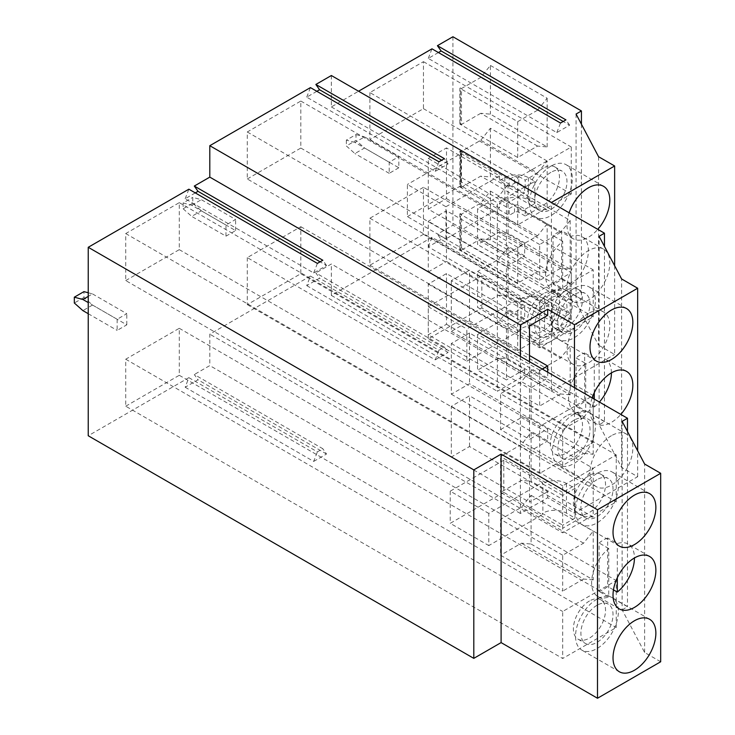 <?xml version="1.0" encoding="UTF-8"?>
<svg xmlns="http://www.w3.org/2000/svg" width="735" height="735" viewBox="0 0 735 735"><rect width="100%" height="100%" fill="white"/><g stroke="black" fill="none" stroke-linecap="round" stroke-linejoin="round"><path stroke-width="0.55" stroke-dasharray="3.67 2.76" d="M188.867 377.661L317.391 451.869L322.821 448.727L194.306 374.528L198.018 379.802L185.165 387.226L188.867 377.661L88.237 435.763M185.165 387.226L313.68 461.424L317.391 451.869M444.381 347.131L315.866 272.933L319.569 278.216L306.725 285.63L310.427 276.075L438.951 350.273L444.381 347.131L448.093 352.414L319.569 278.216M306.725 285.63L435.239 359.838L438.951 350.273M435.239 359.838L448.093 352.414M441.129 239.445L428.275 246.868L556.799 321.066L569.653 313.643L441.129 239.445L437.417 234.162L565.941 308.369L560.511 311.502L556.799 321.066M569.653 313.643L565.941 308.369M428.275 246.868L431.987 237.304L560.511 311.502M583.572 417.526L562.688 429.58L500.572 393.712L521.455 381.658L531.093 369.668L593.209 405.527L583.572 417.526L521.455 381.658M247.282 178.972L300.826 148.047L300.826 101.053L247.282 131.969L247.282 178.972L539.665 347.774L593.209 316.858L593.209 269.864L539.665 300.78L539.665 347.774M247.282 131.969L539.665 300.78M300.826 101.053L593.209 269.864M498.431 232.453L508.069 233.317L570.185 269.175L560.548 268.321L498.431 232.453L477.548 244.516L477.548 208.648L498.431 196.594L508.069 184.595L570.185 220.463L560.548 232.453L498.431 196.594M560.548 268.321L539.665 280.375L477.548 244.516M369.907 92.582L369.907 139.576L423.461 108.661L423.461 61.666L369.907 92.582L517.706 177.916L517.706 224.91L571.26 193.994L571.26 147L517.706 177.916M423.461 61.666L571.26 147M369.907 139.576L517.706 224.91M423.461 108.661L571.26 193.994M506.461 254.282L428.275 209.144L428.275 158.438L506.461 203.577L506.461 254.282L524.671 243.772L524.671 255.89L446.485 210.752L446.485 261.458L524.671 306.596L506.461 317.107L428.275 271.968L428.275 221.263L446.485 210.752M428.275 209.144L446.485 198.634L446.485 147.928L428.275 158.438M446.485 198.634L524.671 243.772M316.858 91.305L306.725 97.158L435.239 171.365L448.093 163.942L444.381 158.659M435.239 171.365L438.951 161.801M506.461 203.577L524.671 193.066L446.485 147.928M596.958 479.661A22.721 13.12 120 0 0 582.12 499.69A22.721 13.12 120 0 0 585.602 517.89A22.721 13.12 120 0 0 608.323 504.77A22.721 13.12 120 0 0 608.323 478.54A22.721 13.12 120 0 0 596.958 479.661M596.958 473.478A30.291 17.493 120 0 0 577.177 500.177A30.291 17.493 120 0 0 581.817 524.45A30.291 17.493 120 0 0 612.108 506.957A30.291 17.493 120 0 0 612.108 471.98A30.291 17.493 120 0 0 596.958 473.478M589.461 475.334A22.721 13.12 120 0 0 574.623 495.353A22.721 13.12 120 0 0 578.105 513.563A22.721 13.12 120 0 0 600.826 500.443A22.721 13.12 120 0 0 600.826 474.213A22.721 13.12 120 0 0 589.461 475.334M125.722 280.559L179.276 249.643L179.276 202.649L125.722 233.565L125.722 280.559L562.688 532.838L616.242 501.922L616.242 454.928L562.688 485.844L562.688 532.838M125.722 233.565L562.688 485.844M179.276 249.643L616.242 501.922M531.093 369.668L531.093 418.38L521.455 417.526L583.572 453.385L562.688 465.448L500.572 429.58L500.572 393.712M531.093 418.38L593.209 454.248L583.572 453.385M550.91 166.165A30.291 17.493 120 0 0 531.12 192.864A30.291 17.493 120 0 0 535.76 217.137A30.291 17.493 120 0 0 566.051 199.644A30.291 17.493 120 0 0 566.051 164.668A30.291 17.493 120 0 0 550.91 166.165M569.147 212.81A30.291 17.493 120 0 0 573.245 238.774A30.291 17.493 120 0 0 597.794 229.348M550.91 172.348A22.721 13.12 120 0 0 536.063 192.368A22.721 13.12 120 0 0 539.545 210.577A22.721 13.12 120 0 0 562.266 197.458A22.721 13.12 120 0 0 562.266 171.227A22.721 13.12 120 0 0 550.91 172.348M543.413 168.021A22.721 13.12 120 0 0 528.566 188.041A22.721 13.12 120 0 0 532.048 206.25A22.721 13.12 120 0 0 554.769 193.13A22.721 13.12 120 0 0 554.769 166.9A22.721 13.12 120 0 0 543.413 168.021M537.524 146.072L480.754 113.3L490.401 114.164L547.162 146.936L537.524 146.072L517.706 157.51L459.871 124.123L460.413 123.811L460.413 87.952L459.871 88.255L459.871 124.123M517.706 157.51L517.706 121.652L459.871 88.255M480.754 113.3L461.479 124.435L461.479 88.567L480.754 77.432L490.401 65.443L490.401 114.164M490.401 65.443L547.162 98.214L537.524 110.213L480.754 77.432M537.524 110.213L517.706 121.652M547.162 98.214L547.162 146.936M461.479 124.435L460.413 123.811M461.479 88.567L460.413 87.952M331.356 75.521L331.356 106.933L358.561 91.223M331.356 106.933L497.356 202.777L497.356 391.25L524.671 375.475L551.443 390.937L551.443 202.584M524.56 187.067L497.356 202.777M179.276 202.649L616.242 454.928M562.688 429.58L562.688 465.448M508.069 233.317L508.069 184.595M560.548 232.453L539.665 244.507L539.665 280.375M570.185 269.175L570.185 220.463M539.665 244.507L477.548 208.648M300.826 148.047L593.209 316.858M566.437 290.27A22.721 13.12 120 0 0 551.599 310.289A22.721 13.12 120 0 0 555.081 328.49A22.721 13.12 120 0 0 577.802 315.379A22.721 13.12 120 0 0 577.802 289.14A22.721 13.12 120 0 0 566.437 290.27M573.934 294.597A22.721 13.12 120 0 0 559.096 314.617A22.721 13.12 120 0 0 562.578 332.826A22.721 13.12 120 0 0 585.299 319.707A22.721 13.12 120 0 0 585.299 293.467A22.721 13.12 120 0 0 573.934 294.597M573.934 288.414A30.291 17.493 120 0 0 554.144 315.104A30.291 17.493 120 0 0 558.793 339.377A30.291 17.493 120 0 0 589.084 321.893A30.291 17.493 120 0 0 589.084 286.916A30.291 17.493 120 0 0 573.934 288.414M593.209 454.248L593.209 405.527M451.308 280.687L451.308 331.384L469.509 320.873L469.509 270.168L451.308 280.687L529.485 325.825M451.308 331.384L529.485 376.531L529.485 361.684M542.338 369.108L529.485 376.531M469.509 320.873L529.485 355.501M547.694 315.315L469.509 270.168M195.299 192.901L185.165 198.753L313.68 272.951L326.533 265.537L320.111 261.825M500.572 429.58L521.455 417.526M438.418 52.543L428.275 58.396L556.799 132.594L569.653 125.171L563.221 121.459M542.338 482.509L503.787 460.248L503.787 492.404L542.338 514.665L488.793 545.581L488.793 513.425L542.338 482.509L542.338 483.749L542.88 483.437L542.88 513.122L542.338 513.425L562.688 525.176L562.688 528.272L583.572 516.209L521.455 480.35L500.572 492.404L562.688 528.272M542.338 514.665L542.338 513.425M583.572 480.35L593.209 468.351L531.093 432.492L521.455 444.482L583.572 480.35L562.688 492.404L562.688 495.491L575.009 488.389L566.437 483.437A16.657 9.619 0 0 0 542.88 483.437M575.009 488.389L575.009 518.065L566.437 513.122A16.657 9.619 0 0 0 542.88 513.122M583.572 516.209L593.209 517.072L593.209 468.351M575.009 518.065L562.688 525.176M531.093 432.492L531.093 481.204L521.455 480.35M521.455 444.482L500.572 456.536L500.572 492.404M593.209 517.072L531.093 481.204M562.688 492.404L500.572 456.536M562.688 495.491L542.338 483.749M469.509 332.992L451.308 343.511L451.308 394.208L469.509 383.698L547.694 428.836L529.485 439.346L529.485 388.65L547.694 378.139L469.509 332.992L469.509 383.698M451.308 394.208L529.485 439.346M451.308 343.511L529.485 388.65M525.203 186.947L534.841 181.38L528.419 177.668A16.657 9.619 180 0 0 504.853 177.668L499.497 180.764L509.144 186.322L514.491 183.236A3.032 1.746 0 0 1 518.781 183.236L525.203 186.947L525.203 180.139L537.524 173.028L480.754 140.256L461.479 151.392L459.871 151.079L459.871 186.947L460.413 186.635L460.413 150.776M534.841 181.38L534.841 203.641L528.419 199.929A16.657 9.619 0 0 0 504.853 199.929L499.497 203.025L499.497 207.968L445.952 238.884L407.392 216.623L407.392 184.476L445.952 206.728L445.952 238.884M537.524 173.028L547.162 161.038L547.162 209.76L537.524 208.896L525.203 216.007L525.203 209.209L518.781 205.497A3.032 1.746 0 0 0 514.491 205.497L509.144 208.584L499.497 203.025M525.203 216.007L518.781 212.296A3.032 1.746 0 0 0 514.491 212.296L509.144 215.392L509.144 208.584M525.203 209.209L534.841 203.641M407.392 216.623L460.946 185.707L460.946 153.551L407.392 184.476M499.497 207.968L460.946 185.707M518.781 183.236L518.781 176.437A3.032 1.746 0 0 0 514.491 176.437L509.144 179.524L459.871 151.079M509.144 186.322L509.144 179.524M460.413 186.635L461.479 187.25L461.479 151.392M518.781 176.437L525.203 180.139M547.162 161.038L490.401 128.267L480.754 140.256M490.401 128.267L490.401 176.988L547.162 209.76M461.479 187.25L480.754 176.124L490.401 176.988M460.946 153.551L499.497 175.812L499.497 180.764M459.871 186.947L509.144 215.392M445.952 206.728L499.497 175.812M537.524 208.896L480.754 176.124M573.245 301.598A30.291 17.493 -60 0 1 568.605 277.325A30.291 17.493 -60 0 1 588.395 250.635A30.291 17.493 -60 0 1 603.536 249.137A30.291 17.493 -60 0 1 603.536 284.114A30.291 17.493 -60 0 1 573.245 301.598L551.829 289.232A30.291 17.493 120 0 1 546.463 267.724A30.291 17.493 120 0 1 562.688 241.236L562.688 289.709L553.051 284.142A30.291 17.493 120 0 0 561.623 279.199L561.623 230.726A30.291 17.493 120 0 0 557.332 232.701A30.291 17.493 120 0 0 553.051 235.678L553.051 284.142M551.829 289.232A30.291 17.493 120 0 0 562.688 289.709M562.688 241.236L553.051 235.678M561.623 279.199L571.26 284.757L571.26 236.293L561.623 230.726M571.26 284.757A30.291 17.493 120 0 0 587.486 258.279A30.291 17.493 120 0 0 582.12 236.771A30.291 17.493 120 0 0 571.26 236.293M506.461 317.107L506.461 266.401L428.275 221.263M428.275 271.968L446.485 261.458M498.431 295.277L508.069 296.141L570.185 332L560.548 331.145L498.431 295.277L477.548 307.331L539.665 343.199L539.665 340.103L520.389 328.977L520.389 330.217L481.829 307.956L481.829 275.8L520.389 298.061L466.835 328.977L466.835 361.133L428.275 338.872L481.829 307.956M520.389 299.301L521.032 298.925L521.032 328.609A16.657 9.619 180 0 1 544.589 328.609L552.086 332.937L552.086 303.252L539.665 310.427L520.389 299.301L520.389 298.061M521.032 298.925A16.657 9.619 180 0 1 544.589 298.925L552.086 303.252M428.275 338.872L428.275 306.715L481.829 275.8M428.275 306.715L466.835 328.977M466.835 361.133L520.389 330.217M521.032 328.609L520.389 328.977M552.086 332.937L539.665 340.103M539.665 310.427L539.665 307.331L477.548 271.472L477.548 307.331M539.665 307.331L560.548 295.277L570.185 283.287L508.069 247.419L498.431 259.418L477.548 271.472M570.185 332L570.185 283.287M560.548 331.145L539.665 343.199M508.069 296.141L508.069 247.419M560.548 295.277L498.431 259.418M503.787 492.404L450.233 523.32L488.793 545.581M547.694 428.836L547.694 440.954L469.509 395.816L451.308 406.336L451.308 457.032L469.509 446.522L547.694 491.66L547.694 497.724L574.467 513.177L637.658 476.703L621.599 467.423L599.108 424.756L604.455 421.669L604.455 246.446M599.108 424.756L599.108 236.284M621.599 467.423L621.599 278.951M637.658 476.703L637.658 450.812M585.712 363.485A30.291 17.493 120 0 0 569.487 389.973A30.291 17.493 120 0 0 574.853 411.481A30.291 17.493 120 0 0 585.712 411.949L585.712 363.485L576.075 357.917L576.075 406.391A30.291 17.493 120 0 0 584.647 401.439L584.647 352.975A30.291 17.493 120 0 0 576.075 357.917M611.419 372.875A30.291 17.493 120 0 0 605.144 359.011A30.291 17.493 120 0 0 594.284 358.542L594.284 392.665M594.284 399.096L594.284 407.006L584.647 401.439M594.284 358.542L584.647 352.975M594.284 407.006A30.291 17.493 120 0 0 599.402 402.045M585.712 411.949L576.075 406.391M592.171 397.874A30.291 17.493 120 0 0 596.278 423.847A30.291 17.493 120 0 0 611.419 422.349A30.291 17.493 120 0 0 620.818 414.411M611.419 435.699A30.291 17.493 120 0 0 591.629 462.398A30.291 17.493 120 0 0 596.278 486.671A30.291 17.493 120 0 0 626.569 469.178A30.291 17.493 120 0 0 626.569 434.201A30.291 17.493 120 0 0 611.419 435.699M574.467 513.177L574.467 387.657M506.461 266.401L524.671 255.89M88.237 292.769L92.518 293.917L88.237 296.389M524.671 187.131L524.671 193.066M524.671 306.596L524.671 318.714L446.485 273.576L428.275 284.087L428.275 334.792L446.485 324.282L446.485 273.576M446.485 324.282L524.671 369.42L524.671 375.475M660.682 661.766L644.623 652.496L622.132 609.829L622.132 421.357M644.623 652.496L644.623 464.024M92.518 293.917L126.797 313.707L117.15 319.266L88.237 302.572M117.15 319.266L117.15 330.401L126.797 324.833L92.518 305.053L83.955 297.454L83.955 291.62M83.955 297.454L74.318 303.013M607.67 538.038A30.291 17.493 120 0 0 599.108 542.99L599.108 591.454A30.291 17.493 120 0 0 607.67 586.512L607.67 538.038L617.308 543.606A30.291 17.493 120 0 1 628.177 544.084A30.291 17.493 120 0 1 634.443 557.948M604.455 421.669L331.356 263.994L315.866 272.933M570.185 394.824L560.548 393.969L498.431 358.101L508.069 358.965L570.185 394.824L570.185 346.112L560.548 358.101L498.431 322.242L508.069 310.243L570.185 346.112M508.069 358.965L508.069 310.243M569.653 125.171L565.941 119.897M448.093 163.942L441.671 160.23M556.799 132.594L560.511 123.03M428.275 58.396L431.987 48.832M503.787 460.248L450.233 491.164L488.793 513.425M313.68 461.424L326.533 454.01L322.821 448.727M326.533 454.01L198.018 379.802M313.68 272.951L317.391 263.396M185.165 198.753L188.867 189.189M450.233 491.164L450.233 523.32M326.533 265.537L322.821 260.254M452.916 36.75L452.916 225.222L437.417 234.162M431.987 237.304L331.356 295.406L331.356 263.994M310.427 276.075L209.797 334.177L209.797 365.589L194.306 374.528M306.725 97.158L310.427 87.603M126.797 324.833L126.797 313.707M225.967 236.165L225.967 225.039L235.604 219.471L201.335 199.681L192.763 197.384L192.763 203.218L201.335 210.816L235.604 230.597L225.967 236.165L191.697 216.375L201.335 210.816M235.604 230.597L235.604 219.471M398.829 167.773L389.192 173.341L389.192 162.214L398.829 156.647L398.829 167.773L364.551 147.992L354.913 153.56L346.35 145.962L355.988 140.394L364.551 147.992M423.461 187.315L369.907 218.231L369.907 265.225L423.461 234.309L423.461 187.315L571.26 272.648L517.706 303.564L517.706 350.558L571.26 319.642L571.26 272.648M247.282 257.617L247.282 304.612L300.826 273.696L300.826 226.702L247.282 257.617L539.665 426.429L539.665 473.423L593.209 442.507L593.209 395.513L539.665 426.429M125.722 406.207L179.276 375.291L179.276 328.297L125.722 359.213L125.722 406.207L562.688 658.486L616.242 627.571L616.242 580.576L562.688 611.492L562.688 658.486M469.509 446.522L469.509 395.816M547.694 372.195L547.694 378.139M92.518 305.053L82.88 310.611M225.967 225.039L191.697 205.249L183.125 202.952L192.763 197.384M191.697 205.249L201.335 199.681M183.125 202.952L183.125 208.777L192.763 203.218M183.125 208.777L191.697 216.375M389.192 162.214L354.913 142.425L364.551 136.857L398.829 156.647M354.913 142.425L346.35 140.128L355.988 134.56L355.988 140.394M355.988 134.56L364.551 136.857M346.35 140.128L346.35 145.962M389.192 173.341L354.913 153.56M125.722 359.213L562.688 611.492M179.276 375.291L616.242 627.571M622.132 609.829L627.488 606.733L209.797 365.589M627.488 431.518L627.488 606.733M619.302 608.92L597.877 596.544A30.291 17.493 120 0 1 592.511 575.036A30.291 17.493 120 0 1 608.745 548.558L608.745 597.022L599.108 591.454M597.877 596.544A30.291 17.493 120 0 0 608.745 597.022M596.958 599.126A30.291 17.493 120 0 0 577.177 625.825A30.291 17.493 120 0 0 581.817 650.098A30.291 17.493 120 0 0 612.108 632.605A30.291 17.493 120 0 0 612.108 597.629A30.291 17.493 120 0 0 596.958 599.126M596.958 605.309A22.721 13.12 120 0 0 582.12 625.338A22.721 13.12 120 0 0 585.602 643.538A22.721 13.12 120 0 0 608.323 630.419A22.721 13.12 120 0 0 608.323 604.188A22.721 13.12 120 0 0 596.958 605.309M589.461 600.982A22.721 13.12 120 0 0 574.623 621.001A22.721 13.12 120 0 0 578.105 639.211A22.721 13.12 120 0 0 600.826 626.091A22.721 13.12 120 0 0 600.826 599.861A22.721 13.12 120 0 0 589.461 600.982M179.276 328.297L616.242 580.576M531.093 544.029L593.209 579.897L593.209 531.175L583.572 543.174L562.688 555.228L562.688 591.096L500.572 555.228L500.572 519.36L521.455 507.306L531.093 495.316L531.093 544.029L521.455 543.174L500.572 555.228M562.688 555.228L500.572 519.36M593.209 579.897L583.572 579.033L521.455 543.174M583.572 579.033L562.688 591.096M531.093 495.316L593.209 531.175M583.572 543.174L521.455 507.306M247.282 304.612L539.665 473.423M520.389 356.429L520.389 513.489L547.694 497.724M547.694 491.66L529.485 502.17L529.485 451.474L547.694 440.954M451.308 457.032L529.485 502.17M451.308 406.336L529.485 451.474M88.237 313.707L117.15 330.401M428.275 284.087L506.461 329.225L506.461 379.931L428.275 334.792M581.431 124.197L581.431 299.421L452.916 225.222M537.524 271.72L480.754 238.948L461.479 250.075L461.479 214.216L480.754 203.08L490.401 191.091L547.162 223.863L547.162 272.584L537.524 271.72L517.706 283.159L459.871 249.771L460.413 249.459L460.413 213.6L459.871 213.903L459.871 249.771M490.401 191.091L490.401 239.812L547.162 272.584M461.479 250.075L460.413 249.459M461.479 214.216L460.413 213.6M547.162 223.863L537.524 235.852L517.706 247.3L459.871 213.903M537.524 235.852L480.754 203.08M480.754 238.948L490.401 239.812M517.706 283.159L517.706 247.3M369.907 265.225L517.706 350.558M423.461 234.309L571.26 319.642M369.907 218.231L517.706 303.564M543.413 293.669A22.721 13.12 120 0 0 528.566 313.689A22.721 13.12 120 0 0 532.048 331.898A22.721 13.12 120 0 0 554.769 318.779A22.721 13.12 120 0 0 554.769 292.548A22.721 13.12 120 0 0 543.413 293.669M550.91 297.997A22.721 13.12 120 0 0 536.063 318.016A22.721 13.12 120 0 0 539.545 336.226A22.721 13.12 120 0 0 562.266 323.106A22.721 13.12 120 0 0 562.266 296.876A22.721 13.12 120 0 0 550.91 297.997M550.91 291.813A30.291 17.493 120 0 0 531.12 318.512A30.291 17.493 120 0 0 535.76 342.786A30.291 17.493 120 0 0 566.051 325.293A30.291 17.493 120 0 0 566.051 290.316A30.291 17.493 120 0 0 550.91 291.813M588.395 313.459A30.291 17.493 120 0 0 568.605 340.149A30.291 17.493 120 0 0 573.245 364.422A30.291 17.493 120 0 0 603.536 346.938A30.291 17.493 120 0 0 603.536 311.962A30.291 17.493 120 0 0 588.395 313.459M576.075 114.044L576.075 302.517L581.431 299.421M598.566 156.711L598.566 345.184L576.075 302.517M614.635 265.748L614.635 354.454L598.566 345.184M551.443 390.937L614.635 354.454M524.671 369.42L506.461 379.931M617.308 577.738L617.308 543.606M506.461 329.225L524.671 318.714M331.356 295.406L497.356 391.25M300.826 273.696L593.209 442.507M613.459 589.856L607.67 586.512M608.745 548.558L599.108 542.99M573.934 414.062A30.291 17.493 120 0 0 554.144 440.752A30.291 17.493 120 0 0 558.793 465.025A30.291 17.493 120 0 0 589.084 447.541A30.291 17.493 120 0 0 589.084 412.565A30.291 17.493 120 0 0 573.934 414.062M573.934 420.245A22.721 13.12 120 0 0 559.096 440.265A22.721 13.12 120 0 0 562.578 458.475A22.721 13.12 120 0 0 585.299 445.355A22.721 13.12 120 0 0 585.299 419.115A22.721 13.12 120 0 0 573.934 420.245M566.437 415.918A22.721 13.12 120 0 0 551.599 435.938A22.721 13.12 120 0 0 555.081 454.138A22.721 13.12 120 0 0 577.802 441.028A22.721 13.12 120 0 0 577.802 414.788A22.721 13.12 120 0 0 566.437 415.918M300.826 226.702L593.209 395.513M539.665 370.155L477.548 334.296L477.548 370.155L539.665 406.023L539.665 370.155L560.548 358.101M498.431 322.242L477.548 334.296M498.431 358.101L477.548 370.155M560.548 393.969L539.665 406.023M520.389 513.489L209.797 334.177M566.437 483.437L566.437 513.122M504.853 177.668L504.853 199.929M528.419 177.668L528.419 199.929M518.781 212.296L518.781 205.497M514.491 212.296L514.491 205.497M514.491 183.236L514.491 176.437M544.589 298.925L544.589 328.609M578.105 513.563L585.602 517.89M600.826 474.213L608.323 478.54M603.536 186.313L566.051 164.668M573.245 238.774L535.76 217.137M532.048 206.25L539.545 210.577M554.769 166.9L562.266 171.227M555.081 328.49L562.578 332.826M577.802 289.14L585.299 293.467M626.569 308.553L589.084 286.916M596.278 361.023L558.793 339.377M649.593 493.626L612.108 471.98M619.302 546.096L581.817 524.45M603.536 249.137L582.12 236.771M626.569 371.377L605.144 359.011M596.278 423.847L574.853 411.481M649.593 619.274L612.108 597.629M619.302 671.744L581.817 650.098M578.105 639.211L585.602 643.538M600.826 599.861L608.323 604.188M532.048 331.898L539.545 336.226M554.769 292.548L562.266 296.876M603.536 311.962L566.051 290.316M573.245 364.422L535.76 342.786M649.593 556.45L628.177 544.084M626.569 434.201L589.084 412.565M596.278 486.671L558.793 465.025M555.081 454.138L562.578 458.475M577.802 414.788L585.299 419.115"/><path stroke-width="1.1" d="M660.682 473.294L597.5 509.778L501.105 454.129L473.799 469.895L88.237 247.291L188.867 189.189L317.391 263.396L322.821 260.254L194.306 186.056L209.797 177.117L627.488 418.261L622.132 421.357L644.623 464.024L660.682 473.294L660.682 661.766L597.5 698.25L501.105 642.601L501.105 454.129M209.797 177.117L209.797 145.705L520.389 325.017L520.389 356.429M209.797 145.705L310.427 87.603L438.951 161.801L444.381 158.659L315.866 84.461L331.356 75.521L604.455 233.197L599.108 236.284L621.599 278.951L637.658 288.23L574.467 324.714L547.694 309.251L520.389 325.017M597.794 229.348A30.291 17.493 120 0 0 603.536 186.313A30.291 17.493 120 0 0 588.395 187.811A30.291 17.493 120 0 0 569.147 212.81M358.561 91.223L431.987 48.832L560.511 123.03L565.941 119.897L437.417 45.689L452.916 36.75L581.431 110.948L576.075 114.044L598.566 156.711L614.635 165.981L551.443 202.465L524.56 187.067M611.419 310.051A30.291 17.493 120 0 0 591.629 336.749A30.291 17.493 120 0 0 596.278 361.023A30.291 17.493 120 0 0 626.569 343.53A30.291 17.493 120 0 0 626.569 308.553A30.291 17.493 120 0 0 611.419 310.051M529.485 355.501L547.694 366.012L542.338 369.108M529.485 361.684L529.485 325.825L547.694 315.315L547.694 309.251M320.111 261.825L198.018 191.339L195.299 192.901M563.221 121.459L441.129 50.972L438.418 52.543M634.443 495.124A30.291 17.493 120 0 0 614.662 521.813A30.291 17.493 120 0 0 619.302 546.096A30.291 17.493 120 0 0 649.593 528.603A30.291 17.493 120 0 0 649.593 493.626A30.291 17.493 120 0 0 634.443 495.124M604.455 246.446L604.455 233.197M637.658 450.812L637.658 288.23M594.284 392.665L594.284 399.096M599.402 402.045A30.291 17.493 120 0 0 611.419 372.875M620.818 414.411A30.291 17.493 120 0 0 626.569 371.377A30.291 17.493 120 0 0 615.7 370.909A30.291 17.493 120 0 0 592.171 397.874M574.467 387.657L574.467 324.714M88.237 296.389L82.88 299.485L74.318 297.188L83.955 291.62L88.237 292.769M88.237 302.572L82.88 299.485M74.318 297.188L74.318 303.013L82.88 310.611L88.237 313.707M437.417 45.689L441.129 50.972M315.866 84.461L319.569 89.743L316.858 91.305M441.671 160.23L319.569 89.743M194.306 186.056L198.018 191.339M473.799 469.895L473.799 658.367L88.237 435.763L88.237 247.291M547.694 366.012L547.694 372.195M627.488 418.261L627.488 431.518M473.799 658.367L501.105 642.601M597.5 509.778L597.5 698.25M634.443 620.772A30.291 17.493 120 0 0 614.662 647.462A30.291 17.493 120 0 0 619.302 671.744A30.291 17.493 120 0 0 649.593 654.251A30.291 17.493 120 0 0 649.593 619.274A30.291 17.493 120 0 0 634.443 620.772M634.443 607.413A30.291 17.493 120 0 0 654.233 580.724A30.291 17.493 120 0 0 649.593 556.45A30.291 17.493 120 0 0 630.161 560.924A30.291 17.493 120 0 0 613.936 587.403A30.291 17.493 120 0 0 619.302 608.92A30.291 17.493 120 0 0 634.443 607.413M581.431 110.948L581.431 124.197M614.635 165.981L614.635 265.748M617.308 577.738L617.308 592.079A30.291 17.493 120 0 0 634.443 557.948M617.308 592.079L613.459 589.856"/></g></svg>
